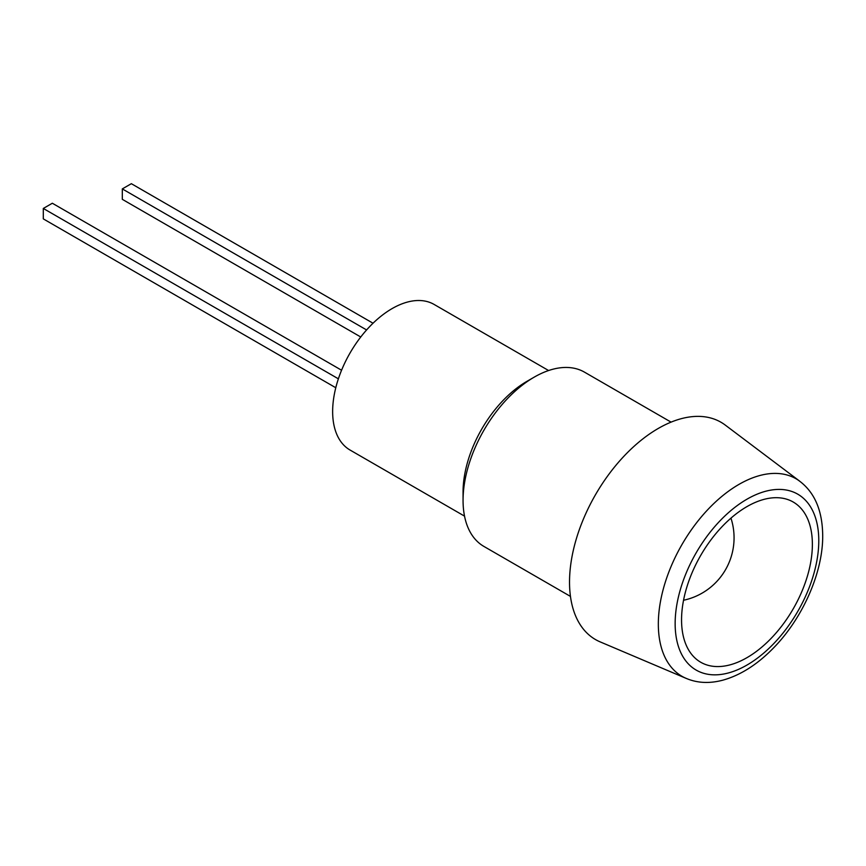 <?xml version="1.0" encoding="UTF-8"?>
<svg xmlns="http://www.w3.org/2000/svg" width="866" height="866" viewBox="0 0 866 866"><rect width="100%" height="100%" fill="white"/><g stroke="black" fill="none" stroke-linecap="round" stroke-linejoin="round"><path stroke-width="1.3" d="M746.968 506.599A92.5 53.411 -60 0 1 781.229 498.015A92.5 53.411 -60 0 1 809.905 566.353A92.5 53.411 -60 0 1 746.968 657.662A92.5 53.411 -60 0 1 691.252 653.862A92.5 53.411 -60 0 1 689.866 578.239A92.5 53.411 -60 0 1 746.968 506.599M658.333 624.072A114.052 65.848 -60 0 1 709.427 507.92A114.052 65.848 -60 0 1 797.976 479.97C814.192 491.282 822.44 509.814 822.7 535.567C823.036 572.588 802.425 618.909 772.84 648.645C756.873 664.839 740.17 675.361 722.742 680.2C708.561 683.945 695.647 683.003 683.999 677.385A114.052 65.848 -60 0 1 658.333 624.072M685.471 678.089L600.106 641.858A125.473 72.441 -60 0 1 569.525 582.125A125.473 72.441 -60 0 1 627.211 452.853A125.473 72.441 -60 0 1 725.253 425.076L799.34 480.901M675.144 623.596A101.571 58.639 -60 0 1 746.968 499.195A101.571 58.639 -60 0 1 818.781 540.665A101.571 58.639 -60 0 1 746.968 665.056A101.571 58.639 -60 0 1 675.144 623.596M464.533 516.136L350.048 450.039A84.067 48.539 -60 0 1 332.641 411.556A84.067 48.539 -60 0 1 369.338 326.958A84.067 48.539 -60 0 1 434.115 304.442L548.589 370.529M570.456 596.403L483.899 546.424A100.618 58.087 -60 0 1 463.061 500.375L463.061 491.975A90.335 52.155 -60 0 1 526.939 381.343L534.203 377.143A100.618 58.087 -60 0 1 584.518 372.163L671.074 422.132M463.061 500.375A100.618 58.087 -60 0 1 534.203 377.143M686.121 678.37A114.052 65.848 -60 0 1 683.999 677.385M335.781 387.741L43.3 218.881L43.3 208.457L52.328 203.239L341.572 370.237M43.3 208.457L338.379 378.821M360.754 336.993L122.312 199.332L122.312 188.907L131.34 183.689L373.03 323.224M122.312 188.907L366.599 329.946M683.545 600.257A63.857 63.857 0 0 0 730.958 518.139"/></g></svg>
